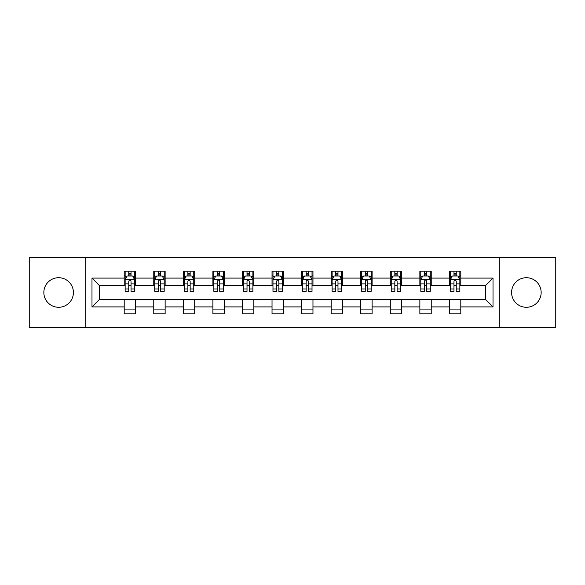 <?xml version="1.0" encoding="UTF-8"?>
<svg xmlns="http://www.w3.org/2000/svg" width="585" height="585" viewBox="0 0 585 585"><rect width="100%" height="100%" fill="white"/><g stroke="black" fill="none" stroke-linecap="round" stroke-linejoin="round"><path stroke-width="0.88" d="M526.376 277.714A14.786 14.786 0 0 0 511.59 292.5A14.786 14.786 0 0 0 526.376 307.286A14.786 14.786 0 0 0 541.154 292.5A14.786 14.786 0 0 0 526.376 277.714M58.624 277.714A14.786 14.786 0 0 0 43.846 292.5A14.786 14.786 0 0 0 58.624 307.286A14.786 14.786 0 0 0 73.41 292.5A14.786 14.786 0 0 0 58.624 277.714M499.268 327.563L555.75 327.563L555.75 257.437L499.268 257.437L499.268 327.563L85.732 327.563L85.732 257.437L29.25 257.437L29.25 327.563L85.732 327.563M499.268 257.437L85.732 257.437M460.797 278.094L460.797 271.177L449.426 271.177L449.426 278.094L431.233 278.094L431.233 271.177L419.862 271.177L419.862 278.094L401.668 278.094L401.668 271.177L390.297 271.177L390.297 278.094L372.104 278.094L372.104 271.177L360.726 271.177L360.726 278.094L342.532 278.094L342.532 271.177L331.161 271.177L331.161 278.094L312.968 278.094L312.968 271.177L301.597 271.177L301.597 278.094L283.403 278.094L283.403 271.177L272.032 271.177L272.032 278.094L253.839 278.094L253.839 271.177L242.468 271.177L242.468 278.094L224.274 278.094L224.274 271.177L212.896 271.177L212.896 278.094L194.703 278.094L194.703 271.177L183.332 271.177L183.332 278.094L165.138 278.094L165.138 271.177L153.767 271.177L153.767 278.094L135.574 278.094L135.574 271.177L124.203 271.177L124.203 278.094L91.984 278.094L91.984 306.906L99.567 299.323L124.203 299.323L124.203 313.823L135.574 313.823L135.574 299.323L153.767 299.323L153.767 313.823L165.138 313.823L165.138 299.323L183.332 299.323L183.332 313.823L194.703 313.823L194.703 299.323L212.896 299.323L212.896 313.823L224.274 313.823L224.274 299.323L242.468 299.323L242.468 313.823L253.839 313.823L253.839 299.323L272.032 299.323L272.032 313.823L283.403 313.823L283.403 299.323L301.597 299.323L301.597 313.823L312.968 313.823L312.968 299.323L331.161 299.323L331.161 313.823L342.532 313.823L342.532 299.323L360.726 299.323L360.726 313.823L372.104 313.823L372.104 299.323L390.297 299.323L390.297 313.823L401.668 313.823L401.668 299.323L419.862 299.323L419.862 313.823L431.233 313.823L431.233 299.323L449.426 299.323L449.426 313.823L460.797 313.823L460.797 299.323L485.433 299.323L485.433 285.677L460.797 285.677L460.797 278.094L493.016 278.094L493.016 306.906L460.797 306.906M449.426 306.906L431.233 306.906M419.862 306.906L401.668 306.906M390.297 306.906L372.104 306.906M360.726 306.906L342.532 306.906M331.161 306.906L312.968 306.906M301.597 306.906L283.403 306.906M272.032 306.906L253.839 306.906M242.468 306.906L224.274 306.906M212.896 306.906L194.703 306.906M183.332 306.906L165.138 306.906M153.767 306.906L135.574 306.906M124.203 306.906L91.984 306.906M449.426 278.094L449.426 285.677L431.233 285.677L431.233 278.094M419.862 278.094L419.862 285.677L401.668 285.677L401.668 278.094M390.297 278.094L390.297 285.677L372.104 285.677L372.104 278.094M360.726 278.094L360.726 285.677L342.532 285.677L342.532 278.094M331.161 278.094L331.161 285.677L312.968 285.677L312.968 278.094M301.597 278.094L301.597 285.677L283.403 285.677L283.403 278.094M272.032 278.094L272.032 285.677L253.839 285.677L253.839 278.094M242.468 278.094L242.468 285.677L224.274 285.677L224.274 278.094M212.896 278.094L212.896 285.677L194.703 285.677L194.703 278.094M183.332 278.094L183.332 285.677L165.138 285.677L165.138 278.094M153.767 278.094L153.767 285.677L135.574 285.677L135.574 278.094M124.203 278.094L124.203 285.677L99.567 285.677L91.984 278.094M99.567 285.677L99.567 299.323M493.016 306.906L485.433 299.323M485.433 285.677L493.016 278.094M124.203 275.915L125.146 275.915M128.751 275.915L131.025 275.915M134.623 275.915L135.574 275.915M124.203 285.487L125.146 285.487M128.751 285.487L131.025 285.487M134.623 285.487L135.574 285.487M124.203 299.513L135.574 299.513M124.203 309.085L135.574 309.085M153.767 299.513L165.138 299.513M153.767 309.085L165.138 309.085M153.767 275.915L154.718 275.915M158.316 275.915L160.59 275.915M164.195 275.915L165.138 275.915M153.767 285.487L154.718 285.487M158.316 285.487L160.59 285.487M164.195 285.487L165.138 285.487M183.332 299.513L194.703 299.513M183.332 309.085L194.703 309.085M183.332 275.915L184.282 275.915M187.88 275.915L190.154 275.915M193.759 275.915L194.703 275.915M183.332 285.487L184.282 285.487M187.88 285.487L190.154 285.487M193.759 285.487L194.703 285.487M212.896 299.513L224.274 299.513M212.896 309.085L224.274 309.085M212.896 275.915L213.847 275.915M217.452 275.915L219.726 275.915M223.324 275.915L224.274 275.915M212.896 285.487L213.847 285.487M217.452 285.487L219.726 285.487M223.324 285.487L224.274 285.487M242.468 299.513L253.839 299.513M242.468 309.085L253.839 309.085M242.468 275.915L243.411 275.915M247.016 275.915L249.29 275.915M252.888 275.915L253.839 275.915M242.468 285.487L243.411 285.487M247.016 285.487L249.29 285.487M252.888 285.487L253.839 285.487M272.032 299.513L283.403 299.513M272.032 309.085L283.403 309.085M272.032 275.915L272.976 275.915M276.581 275.915L278.855 275.915M282.453 275.915L283.403 275.915M272.032 285.487L272.976 285.487M276.581 285.487L278.855 285.487M282.453 285.487L283.403 285.487M301.597 299.513L312.968 299.513M301.597 309.085L312.968 309.085M301.597 275.915L302.547 275.915M306.145 275.915L308.419 275.915M312.024 275.915L312.968 275.915M301.597 285.487L302.547 285.487M306.145 285.487L308.419 285.487M312.024 285.487L312.968 285.487M331.161 299.513L342.532 299.513M331.161 309.085L342.532 309.085M331.161 275.915L332.112 275.915M335.71 275.915L337.984 275.915M341.589 275.915L342.532 275.915M331.161 285.487L332.112 285.487M335.71 285.487L337.984 285.487M341.589 285.487L342.532 285.487M360.726 299.513L372.104 299.513M360.726 309.085L372.104 309.085M360.726 275.915L361.676 275.915M365.274 275.915L367.548 275.915M371.153 275.915L372.104 275.915M360.726 285.487L361.676 285.487M365.274 285.487L367.548 285.487M371.153 285.487L372.104 285.487M390.297 299.513L401.668 299.513M390.297 309.085L401.668 309.085M390.297 275.915L391.241 275.915M394.846 275.915L397.12 275.915M400.718 275.915L401.668 275.915M390.297 285.487L391.241 285.487M394.846 285.487L397.12 285.487M400.718 285.487L401.668 285.487M419.862 299.513L431.233 299.513M419.862 309.085L431.233 309.085M419.862 275.915L420.805 275.915M424.41 275.915L426.684 275.915M430.282 275.915L431.233 275.915M419.862 285.487L420.805 285.487M424.41 285.487L426.684 285.487M430.282 285.487L431.233 285.487M449.426 299.513L460.797 299.513M449.426 309.085L460.797 309.085M449.426 275.915L450.377 275.915M453.975 275.915L456.249 275.915M459.854 275.915L460.797 275.915M449.426 285.487L450.377 285.487M453.975 285.487L456.249 285.487M459.854 285.487L460.797 285.487M131.025 273.641L128.751 273.641M134.623 288.99L131.025 288.99L131.025 291.359L134.623 291.359L134.623 279.798L132.729 276.01L127.047 276.01L125.146 279.798L125.146 291.359L128.751 291.359L128.751 288.99L125.146 288.99M125.146 279.798L125.146 271.177M134.623 279.798L134.623 271.177M128.751 276.01L128.751 271.177M131.025 271.177L131.025 276.01M131.025 288.99L131.025 281.224C130.265 279.762 129.512 279.762 128.751 281.224L128.751 288.99M160.59 273.641L158.316 273.641M164.195 288.99L160.59 288.99L160.59 291.359L164.195 291.359L164.195 279.798L162.294 276.01L156.612 276.01L154.718 279.798L154.718 291.359L158.316 291.359L158.316 288.99L154.718 288.99M154.718 279.798L154.718 271.177M164.195 279.798L164.195 271.177M158.316 276.01L158.316 271.177M160.59 271.177L160.59 276.01M160.59 288.99L160.59 281.224C159.837 279.762 159.076 279.762 158.316 281.224L158.316 288.99M190.154 273.641L187.88 273.641M193.759 288.99L190.154 288.99L190.154 291.359L193.759 291.359L193.759 279.798L191.865 276.01L186.176 276.01L184.282 279.798L184.282 291.359L187.88 291.359L187.88 288.99L184.282 288.99M184.282 279.798L184.282 271.177M193.759 279.798L193.759 271.177M187.88 276.01L187.88 271.177M190.154 271.177L190.154 276.01M190.154 288.99L190.154 281.224C189.401 279.762 188.641 279.762 187.88 281.224L187.88 288.99M219.726 273.641L217.452 273.641M223.324 288.99L219.726 288.99L219.726 291.359L223.324 291.359L223.324 279.798L221.43 276.01L215.741 276.01L213.847 279.798L213.847 291.359L217.452 291.359L217.452 288.99L213.847 288.99M213.847 279.798L213.847 271.177M223.324 279.798L223.324 271.177M217.452 276.01L217.452 271.177M219.726 271.177L219.726 276.01M219.726 288.99L219.726 281.224C218.965 279.762 218.205 279.762 217.452 281.224L217.452 288.99M249.29 273.641L247.016 273.641M252.888 288.99L249.29 288.99L249.29 291.359L252.888 291.359L252.888 279.798L250.994 276.01L245.305 276.01L243.411 279.798L243.411 291.359L247.016 291.359L247.016 288.99L243.411 288.99M243.411 279.798L243.411 271.177M252.888 279.798L252.888 271.177M247.016 276.01L247.016 271.177M249.29 271.177L249.29 276.01M249.29 288.99L249.29 281.224C248.53 279.762 247.777 279.762 247.016 281.224L247.016 288.99M278.855 273.641L276.581 273.641M282.453 288.99L278.855 288.99L278.855 291.359L282.453 291.359L282.453 279.798L280.559 276.01L274.877 276.01L272.976 279.798L272.976 291.359L276.581 291.359L276.581 288.99L272.976 288.99M272.976 279.798L272.976 271.177M282.453 279.798L282.453 271.177M276.581 276.01L276.581 271.177M278.855 271.177L278.855 276.01M278.855 288.99L278.855 281.224C278.094 279.762 277.341 279.762 276.581 281.224L276.581 288.99M308.419 273.641L306.145 273.641M312.024 288.99L308.419 288.99L308.419 291.359L312.024 291.359L312.024 279.798L310.123 276.01L304.441 276.01L302.547 279.798L302.547 291.359L306.145 291.359L306.145 288.99L302.547 288.99M302.547 279.798L302.547 271.177M312.024 279.798L312.024 271.177M306.145 276.01L306.145 271.177M308.419 271.177L308.419 276.01M308.419 288.99L308.419 281.224C307.666 279.762 306.906 279.762 306.145 281.224L306.145 288.99M337.984 273.641L335.71 273.641M341.589 288.99L337.984 288.99L337.984 291.359L341.589 291.359L341.589 279.798L339.695 276.01L334.006 276.01L332.112 279.798L332.112 291.359L335.71 291.359L335.71 288.99L332.112 288.99M332.112 279.798L332.112 271.177M341.589 279.798L341.589 271.177M335.71 276.01L335.71 271.177M337.984 271.177L337.984 276.01M337.984 288.99L337.984 281.224C337.231 279.762 336.47 279.762 335.71 281.224L335.71 288.99M367.548 273.641L365.274 273.641M371.153 288.99L367.548 288.99L367.548 291.359L371.153 291.359L371.153 279.798L369.259 276.01L363.57 276.01L361.676 279.798L361.676 291.359L365.274 291.359L365.274 288.99L361.676 288.99M361.676 279.798L361.676 271.177M371.153 279.798L371.153 271.177M365.274 276.01L365.274 271.177M367.548 271.177L367.548 276.01M367.548 288.99L367.548 281.224C366.795 279.762 366.034 279.762 365.274 281.224L365.274 288.99M397.12 273.641L394.846 273.641M400.718 288.99L397.12 288.99L397.12 291.359L400.718 291.359L400.718 279.798L398.824 276.01L393.135 276.01L391.241 279.798L391.241 291.359L394.846 291.359L394.846 288.99L391.241 288.99M391.241 279.798L391.241 271.177M400.718 279.798L400.718 271.177M394.846 276.01L394.846 271.177M397.12 271.177L397.12 276.01M397.12 288.99L397.12 281.224C396.359 279.762 395.599 279.762 394.846 281.224L394.846 288.99M426.684 273.641L424.41 273.641M430.282 288.99L426.684 288.99L426.684 291.359L430.282 291.359L430.282 279.798L428.388 276.01L422.706 276.01L420.805 279.798L420.805 291.359L424.41 291.359L424.41 288.99L420.805 288.99M420.805 279.798L420.805 271.177M430.282 279.798L430.282 271.177M424.41 276.01L424.41 271.177M426.684 271.177L426.684 276.01M426.684 288.99L426.684 281.224C425.924 279.762 425.171 279.762 424.41 281.224L424.41 288.99M456.249 273.641L453.975 273.641M459.854 288.99L456.249 288.99L456.249 291.359L459.854 291.359L459.854 279.798L457.953 276.01L452.271 276.01L450.377 279.798L450.377 291.359L453.975 291.359L453.975 288.99L450.377 288.99M450.377 279.798L450.377 271.177M459.854 279.798L459.854 271.177M453.975 276.01L453.975 271.177M456.249 271.177L456.249 276.01M456.249 288.99L456.249 281.224C455.496 279.762 454.735 279.762 453.975 281.224L453.975 288.99M134.579 279.71L125.197 279.71M125.146 276.237L126.93 276.237M132.846 276.237L134.623 276.237M128.751 283.908L125.146 283.908M134.623 283.908L131.025 283.908M131.025 274.848L128.751 274.848M164.144 279.71L154.762 279.71M154.718 276.237L156.495 276.237M162.411 276.237L164.195 276.237M158.316 283.908L154.718 283.908M164.195 283.908L160.59 283.908M160.59 274.848L158.316 274.848M193.708 279.71L184.326 279.71M184.282 276.237L186.059 276.237M191.975 276.237L193.759 276.237M187.88 283.908L184.282 283.908M193.759 283.908L190.154 283.908M190.154 274.848L187.88 274.848M223.273 279.71L213.898 279.71M213.847 276.237L215.631 276.237M221.539 276.237L223.324 276.237M217.452 283.908L213.847 283.908M223.324 283.908L219.726 283.908M219.726 274.848L217.452 274.848M252.844 279.71L243.462 279.71M243.411 276.237L245.195 276.237M251.111 276.237L252.888 276.237M247.016 283.908L243.411 283.908M252.888 283.908L249.29 283.908M249.29 274.848L247.016 274.848M282.409 279.71L273.027 279.71M272.976 276.237L274.76 276.237M280.676 276.237L282.453 276.237M276.581 283.908L272.976 283.908M282.453 283.908L278.855 283.908M278.855 274.848L276.581 274.848M311.973 279.71L302.591 279.71M302.547 276.237L304.324 276.237M310.24 276.237L312.024 276.237M306.145 283.908L302.547 283.908M312.024 283.908L308.419 283.908M308.419 274.848L306.145 274.848M341.538 279.71L332.156 279.71M332.112 276.237L333.889 276.237M339.805 276.237L341.589 276.237M335.71 283.908L332.112 283.908M341.589 283.908L337.984 283.908M337.984 274.848L335.71 274.848M371.102 279.71L361.727 279.71M361.676 276.237L363.46 276.237M369.369 276.237L371.153 276.237M365.274 283.908L361.676 283.908M371.153 283.908L367.548 283.908M367.548 274.848L365.274 274.848M400.674 279.71L391.292 279.71M391.241 276.237L393.025 276.237M398.941 276.237L400.718 276.237M394.846 283.908L391.241 283.908M400.718 283.908L397.12 283.908M397.12 274.848L394.846 274.848M430.238 279.71L420.856 279.71M420.805 276.237L422.589 276.237M428.505 276.237L430.282 276.237M424.41 283.908L420.805 283.908M430.282 283.908L426.684 283.908M426.684 274.848L424.41 274.848M459.803 279.71L450.421 279.71M450.377 276.237L452.154 276.237M458.07 276.237L459.854 276.237M453.975 283.908L450.377 283.908M459.854 283.908L456.249 283.908M456.249 274.848L453.975 274.848"/></g></svg>
